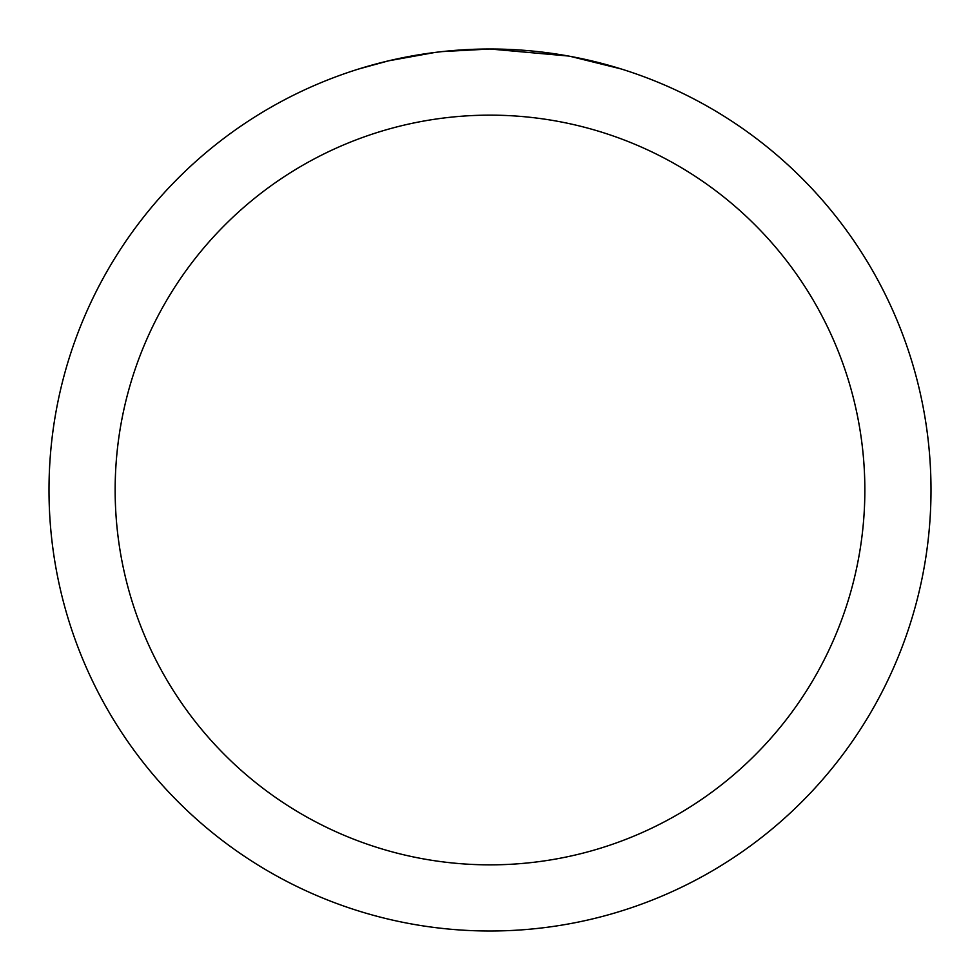 <?xml version="1.0" encoding="UTF-8"?>
<svg xmlns="http://www.w3.org/2000/svg" width="980" height="980" viewBox="0 0 980 980"><rect width="100%" height="100%" fill="white"/><g stroke="black" fill="none" stroke-linecap="round" stroke-linejoin="round"><path stroke-width="1.47" d="M498.796 49.086L504.933 49.257M544.304 52.357L546.166 52.589M568.339 56.019L490 49A441 441 0 0 1 931 490A441 441 0 0 1 490 931A441 441 0 0 1 49 490A441 441 0 0 1 490 49L442.335 51.585M570.421 56.399L621.014 68.919M490 115.15A374.85 374.85 0 0 1 864.85 490A374.85 374.85 0 0 1 490 864.85A374.85 374.85 0 0 1 115.15 490A374.85 374.85 0 0 1 490 115.15M440.265 51.818L434.887 52.455M358.999 68.919L388.558 60.834L434.887 52.467M457.672 50.188L460.11 50.017M424.071 53.961L432.18 52.81"/></g></svg>
